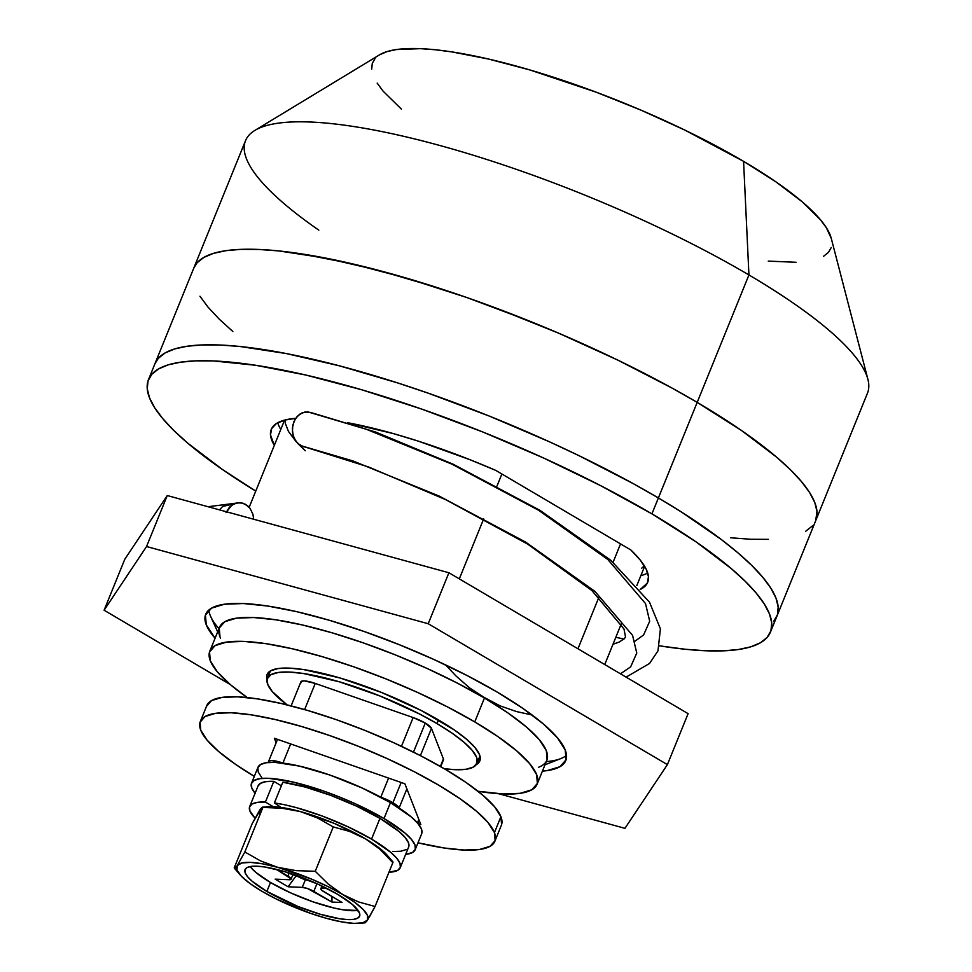 <?xml version="1.0" encoding="UTF-8"?>
<svg xmlns="http://www.w3.org/2000/svg" width="972" height="972" viewBox="0 0 972 972"><rect width="100%" height="100%" fill="white"/><g stroke="black" fill="none" stroke-linecap="round" stroke-linejoin="round"><path stroke-width="1.46" d="M831.242 238.322L826.37 227.74L820.368 219.672L802.143 201.751L776.203 182.068L743.568 161.34L748.938 274.955A335.632 77.213 -157.9 0 0 432.892 143.613A335.632 77.213 -157.9 0 0 245.527 140.661L193.793 268.078A335.632 77.213 22.1 0 1 381.146 271.03A335.632 77.213 22.1 0 1 697.191 402.372L748.938 274.955L743.568 161.34A247.301 56.886 -157.9 0 0 379.542 54.833L254.895 130.394A335.632 77.213 22.1 0 1 748.938 274.955A335.632 77.213 22.1 0 1 867.899 379.311L831.23 238.249A247.301 56.886 -157.9 0 0 743.568 161.34L684.847 130.09L641.386 110.31L596.395 92.267L529.837 69.935L488.576 59.049L451.664 51.868L435.286 49.754L420.512 48.661L396.333 49.56L387.16 51.552L379.517 54.845M318.816 230.145A335.632 77.213 22.1 0 1 254.895 130.394M375.071 58.49L372.276 63.374L371.705 69.158M377.172 83.13L383.162 91.21L401.4 109.119M768.257 261.116L796.056 262.27M823.491 256.341L828.46 252.392L831.254 247.495M770.444 632.116A335.632 77.213 22.1 0 1 659.66 645.858L685.43 649.272L705.465 650.754L723.144 650.839L738.283 649.539L750.736 646.842L760.396 642.796L767.139 637.425L770.93 630.792L771.719 622.943L769.496 613.976L764.296 603.977L756.155 593.017L745.159 581.232L731.406 568.705L696.219 541.975L651.92 513.86A335.632 77.213 22.1 0 1 770.444 632.116L776.92 616.187A335.632 77.213 -157.9 0 0 658.396 497.943L651.92 513.86L600.234 485.441L543.141 457.8L482.829 432.005L421.617 409.054L361.863 389.821L305.864 375.046L255.758 365.29L213.488 360.94L195.809 360.855L180.671 362.167L168.217 364.852L158.57 368.91L151.826 374.269L148.036 380.915L147.246 388.751L149.469 397.718L154.669 407.73L162.81 418.677L173.806 430.475L187.547 442.989L222.746 469.719L255.758 491.079A335.632 77.213 22.1 0 1 148.509 379.578A335.632 77.213 22.1 0 1 335.875 382.531A335.632 77.213 22.1 0 1 651.92 513.86L697.191 402.372L672.162 388.132L617.499 359.956L558.511 333.117L528.1 320.517L466.888 297.554L436.683 287.42L378.533 270.338L325.219 258.017L278.806 250.934L258.771 249.452L241.092 249.354L225.954 250.667L213.5 253.364L203.841 257.41L197.097 262.78L193.768 268.138L197.097 262.78L203.841 257.41L213.5 253.364L225.954 250.667L241.092 249.354L258.771 249.452L278.806 250.934L301.041 253.801L351.135 263.546L407.134 278.32L466.888 297.554L497.457 308.622L558.511 333.117L617.499 359.956L672.162 388.132L697.191 402.372L658.396 497.943L633.355 483.692L578.692 455.528L549.605 441.871L489.293 416.077L428.081 393.125L397.876 382.992L339.726 365.909L286.412 353.577L240.011 346.494L219.964 345.011L202.285 344.926L187.146 346.239L174.693 348.924L165.046 352.982L158.29 358.352L154.961 363.698L158.29 358.352L165.046 352.982L174.693 348.924L187.146 346.239L202.285 344.926L219.964 345.011L240.011 346.494L286.412 353.577L339.726 365.909L397.876 382.992L428.081 393.125L489.293 416.077L549.605 441.871L578.692 455.528L633.355 483.692L658.396 497.943A335.632 77.213 -157.9 0 0 342.351 366.602A335.632 77.213 -157.9 0 0 154.985 363.65A335.632 77.213 22.1 0 1 342.351 366.602A335.632 77.213 22.1 0 1 658.396 497.943A335.632 77.213 22.1 0 1 776.92 616.187L867.461 393.198A335.632 77.213 -157.9 0 0 748.938 274.955L697.191 402.372A335.632 77.213 22.1 0 1 815.727 520.628A335.632 77.213 -157.9 0 0 697.191 402.372L741.49 430.487L776.689 457.217L790.43 469.731L801.426 481.529L809.567 492.476L814.767 502.488L816.99 511.454L815.702 520.676M812.41 525.925L805.667 531.295L812.41 525.925M768.427 539.351L750.749 539.266L730.701 537.771L750.749 539.266L768.427 539.351M232.83 331.501L219.077 318.974L208.081 307.188L199.94 296.229L208.081 307.188L219.077 318.974L232.83 331.501M816.201 519.291L816.99 511.454L814.767 502.488L809.567 492.476L801.426 481.529L790.43 469.731L776.689 457.217L741.49 430.487L697.191 402.372A335.632 77.213 -157.9 0 0 381.146 271.03A335.632 77.213 -157.9 0 0 193.793 268.078L148.509 379.578M620.549 543.895L613.089 562.266L620.549 543.895M598.971 597.027L577.963 648.774L598.971 597.027M566.518 755.268A194.315 44.7 22.1 0 1 546.288 761.586M220.523 638.118A176.649 40.642 22.1 0 1 300.603 624.559A176.649 40.642 22.1 0 1 484.445 698.018L469.598 687.897L455.904 675.868L445.601 664.909L455.904 675.868L469.598 687.897L507.761 712.816L526.289 726.886L539.314 739.68L546.337 750.712L547.078 759.557L546.337 750.712L539.314 739.68L526.289 726.886L507.761 712.816L484.445 698.018A176.649 40.642 22.1 0 1 538.573 767.273M218.955 628.665A194.315 44.7 22.1 0 1 208.859 610.027A194.315 44.7 -157.9 0 0 210.73 616.625L217.667 631.849M658.396 497.943L681.579 512.098L721.516 539.654L737.882 552.776L751.623 565.303L762.619 577.089L770.76 588.048L775.972 598.059L778.183 607.026L777.393 614.863L773.615 621.497L777.393 614.863L778.183 607.026L775.972 598.059L770.76 588.048L762.619 577.089L751.623 565.303L737.882 552.776L721.516 539.654L681.579 512.098L658.396 497.943M285.173 419.965L285.355 423.44L288.453 431.422L296.144 441.689M298.404 444.107L305.33 450.753M641.751 568.17L644.327 565.801M220 636.879L219.247 628.034L224.787 621.716L236.427 618.168L253.692 617.536L275.939 619.82L302.316 624.947L331.78 632.723L363.236 642.857L395.446 654.934L427.194 668.505L457.241 683.061L484.445 698.018A176.649 40.642 -157.9 0 0 318.111 628.896A176.649 40.642 -157.9 0 0 219.502 627.341L209.794 651.228A176.649 40.642 22.1 0 1 308.403 652.783A176.649 40.642 22.1 0 1 474.749 721.904L484.445 698.018L474.749 721.904L498.065 736.703L516.582 750.773L529.606 763.567L536.629 774.599L537.382 783.444L531.83 789.762L520.202 793.31L502.925 793.954L477.969 791.244A176.649 40.642 22.1 0 0 537.127 784.149L546.835 760.25A176.649 40.642 -157.9 0 0 484.445 698.018L500.155 705.903L457.241 683.061L427.194 668.505L395.446 654.934L363.236 642.857L331.78 632.723L302.316 624.947L275.939 619.82L253.692 617.536L236.427 618.168L224.787 621.716L219.247 628.034L220 636.879M459.306 578.875L483.679 518.854L459.306 578.875M497.008 486.036L501.892 473.996L497.008 486.036M545 764.77L560.589 758.695A194.315 44.7 -157.9 0 0 566.53 755.256M516.484 711.565L500.155 705.903L516.484 711.565L532.073 714.991L516.484 711.565M399.115 807.999L406.879 788.875L399.115 807.999A17.666 4.058 22.1 0 0 392.931 802.726L399.115 807.999M440.717 766.653L443.463 759.873A17.666 4.058 -157.9 0 0 443.414 758.925L431.459 728.356L420.39 755.621L431.459 728.356A17.666 4.058 -157.9 0 0 425.274 723.083L413.477 752.134L425.274 723.083L431.459 728.356L443.414 758.925L440.352 766.446L442.94 760.444M401.157 782.484L392.931 802.726L401.157 782.484M436.987 723.569L438.469 719.948L436.987 723.569L419.576 713.995L380.028 696.001L339.289 681.785L303.543 673.523L289.304 672.065L278.259 672.478L270.811 674.75L267.264 678.784L267.737 684.446L272.233 691.505L287.117 704.907A113.056 26.013 22.1 0 1 267.422 678.334A113.056 26.013 22.1 0 1 330.529 679.331A113.056 26.013 22.1 0 1 436.987 723.569A113.056 26.013 22.1 0 1 476.912 763.409A113.056 26.013 22.1 0 1 444.277 768.718L455.03 769.678L466.086 769.277L473.522 767.005L477.082 762.959L476.596 757.297L472.1 750.238L463.766 742.049L451.907 733.046L436.987 723.569M282.913 763.056L290.664 743.944L282.913 763.056L271.953 760.529L269.062 760.942L268.588 762.461A17.666 4.058 22.1 0 1 268.539 761.513A17.666 4.058 22.1 0 1 282.913 763.056M300.919 682.83L301.405 681.311L304.297 680.886L315.244 683.425L304.625 709.584L315.244 683.425L413.149 717.567L401.472 746.314L413.149 717.567L425.274 723.083A17.666 4.058 -157.9 0 0 413.149 717.567L315.244 683.425A17.666 4.058 -157.9 0 0 300.87 681.87L291.114 705.903M388.569 778.098L380.805 797.21L392.931 802.726A17.666 4.058 22.1 0 0 380.805 797.21L388.569 778.098M418.835 819.445L417.438 822.907L418.835 819.445M267.045 679.671A114.818 26.414 22.1 0 1 267.081 674.495A114.818 26.414 22.1 0 1 331.173 675.504A114.818 26.414 22.1 0 1 439.295 720.434A114.818 26.414 22.1 0 1 479.852 760.882A114.818 26.414 22.1 0 1 476.256 764.624L480.01 760.432L479.524 754.685L474.956 747.504L466.487 739.194L454.446 730.045L421.617 710.702L381.449 692.428L340.066 677.994L303.774 669.599L289.304 668.116L278.077 668.529L270.52 670.838L266.911 674.945L267.409 680.692M537.127 784.149A176.649 40.642 22.1 0 0 474.749 721.904L447.545 706.948L417.498 692.404L385.75 678.821L353.529 666.743L322.084 656.622L292.608 648.846L266.243 643.707L243.996 641.423L226.719 642.067L215.091 645.615L209.539 651.933L210.292 660.778L217.315 671.81L230.34 684.604L247.265 697.556A176.649 40.642 22.1 0 1 209.794 651.228M279.365 426.854L280.786 429.442A203.148 46.729 -157.9 0 1 277.713 422.759M640.852 575.655L640.876 575.643A203.148 46.729 -157.9 0 0 647.717 573.006M623.963 639.09L615.835 637.28A335.632 77.213 22.1 0 0 623.963 639.09M348.656 422.917A203.148 46.729 22.1 0 1 495.793 470.412L630.804 549.945A203.148 46.729 22.1 0 1 647.704 582.277A203.148 46.729 22.1 0 1 640.183 589.482L647.291 583.151L648.47 576.7L646.064 568.912L640.147 559.945L630.804 549.945L495.793 470.412L470.011 459.72L418.361 441.154L393.453 433.621L347.83 422.759M296.035 418.3L284.553 420.123L276.376 423.561L271.662 428.543L270.495 434.994L274.323 445.37A203.148 46.729 22.1 0 1 271.261 429.417A203.148 46.729 22.1 0 1 295.646 418.337M497.166 692.064A194.315 44.7 22.1 0 1 565.789 760.529A194.315 44.7 22.1 0 1 542.412 771.136L547.163 770.614L559.957 766.714L566.068 759.764L565.23 750.032L557.515 737.894L543.178 723.812L522.802 708.345L497.166 692.064L467.24 675.613L434.18 659.611L399.261 644.679L363.832 631.387L329.241 620.245L296.812 611.692L267.81 606.054L243.34 603.527L224.338 604.244L211.544 608.144L205.444 615.094L206.271 624.826L215.079 638.215A194.315 44.7 22.1 0 1 205.712 614.316A194.315 44.7 22.1 0 1 314.187 616.029A194.315 44.7 22.1 0 1 497.166 692.064M167.257 495.55L124.793 559.252L104.101 610.222L146.553 546.519L167.257 495.55L146.553 546.519L428.215 623.72L667.399 764.624L624.947 828.326L498.672 793.723L624.947 828.326L667.399 764.624L688.103 713.655L667.399 764.624L428.215 623.72L448.906 572.751L428.215 623.72L146.553 546.519L104.101 610.222L124.793 559.252L167.257 495.55L448.906 572.751L167.257 495.55M230.291 684.555L104.101 610.222L230.291 684.555M688.103 713.655L448.906 572.751L688.103 713.655M200.293 721.589A158.983 36.572 22.1 0 0 200.742 730.179A158.983 36.572 22.1 0 0 254.312 776.349L235.455 764.284L218.785 751.623L207.06 740.105L200.742 730.179L200.062 722.22L205.056 716.534L215.529 713.339L231.069 712.755L251.092 714.821L274.821 719.438L301.356 726.436L329.654 735.549L358.656 746.423L387.221 758.646L414.266 771.732L438.749 785.194L459.732 798.51L476.402 811.17L488.126 822.689L494.444 832.615L500.908 816.687A158.983 36.572 -157.9 0 0 351.961 725.367A158.983 36.572 -157.9 0 0 206.757 705.66L200.293 721.589A158.983 36.572 22.1 0 1 345.497 741.296A158.983 36.572 22.1 0 1 494.444 832.615L495.125 840.586L490.131 846.272L479.658 849.455L464.118 850.038L444.095 847.985L417.984 842.809A158.983 36.572 22.1 0 0 494.894 841.217L501.358 825.289A158.983 36.572 -157.9 0 0 500.908 816.687L501.588 824.657M206.526 706.292L211.519 700.605L221.993 697.41L237.533 696.827L257.556 698.892L281.297 703.509L307.82 710.508L336.13 719.62L365.12 730.494L393.684 742.717L420.73 755.803L445.212 769.265L466.196 782.582L482.865 795.242L494.59 806.76L500.908 816.687L494.444 832.615A158.983 36.572 22.1 0 1 494.894 841.217M417.984 823.551L420.827 824.548L404.887 783.784L274.359 738.258L276.133 742.802L274.359 738.258L404.887 783.784L420.827 824.548L417.984 823.551M612.992 644.266L619.103 642.079L624.461 638.604L625.494 636.842L623.988 628.993L591.912 590.563L527.626 544.089L445.553 499.584L368.51 466.949L300.336 445.516L352.897 460.922L439.089 496.036L525.645 542.109L594.9 591.365L632.578 635.396L636.769 653.075L630.658 666.841L620.464 673.815L630.658 666.841L636.769 653.075L632.578 635.396L594.9 591.365L525.645 542.109L439.089 496.036L352.897 460.922L300.336 445.516L295.865 441.312L293.07 435.371L292.329 428.531L293.799 421.824L297.274 416.283L302.207 412.796L307.82 411.873L375.447 431.981L453.146 464.215L540.067 510.397L610.768 560.273L649.515 602.19L660.401 628.799L657.995 650.827L649.563 663.451L626.102 677.132M253.692 519.242L252.939 514.322L250.071 508.405L245.552 504.322L240.072 502.646L234.446 503.63L229.514 507.141L226.026 512.645L231.846 505.088L237.229 502.803L242.879 503.156L247.994 506.096L250.071 508.405L252.939 514.322L253.692 519.242M208.008 506.728L240.072 502.646M304.09 447.035L297.93 443.682L294.224 438.506L292.426 431.993L292.803 425.092L295.306 418.847L299.595 414.242L304.977 411.994L310.627 412.444L365.837 429.065L452.016 464.191L538.585 510.251L607.84 559.508L645.505 603.539L649.697 621.217L643.598 634.983L634.959 641.192M219.526 509.887L222.71 506.412L233.754 503.946M251.286 867.911L255.843 872.394L270.495 882.503L266.875 891.421A61.831 14.228 22.1 0 1 245.041 869.636A61.831 14.228 22.1 0 1 279.547 870.171A61.831 14.228 22.1 0 1 337.77 894.374L352.411 904.47L359.433 912.817L359.689 915.903L357.745 918.115L353.674 919.366L347.636 919.585L339.848 918.783L320.298 914.263L298.015 906.499L266.875 891.421L252.222 881.312L247.666 876.841L245.211 872.978L244.944 869.879L246.888 867.668L250.958 866.429L257.009 866.198L264.797 867L284.334 871.519L317.735 884.046L337.77 894.374A61.831 14.228 22.1 0 1 359.604 916.159A61.831 14.228 22.1 0 1 325.085 915.612A61.831 14.228 22.1 0 1 266.875 891.421L270.495 882.503A61.831 14.228 -157.9 0 0 358.036 910.327M421.787 833.393L421.411 828.97L417.899 823.454L411.387 817.051L390.477 802.617A88.318 20.315 -157.9 0 0 307.298 768.062A88.318 20.315 -157.9 0 0 257.993 767.285L251.529 783.213A88.318 20.315 22.1 0 1 300.834 783.991A88.318 20.315 22.1 0 1 384.001 818.546L390.477 802.617L361.851 787.867L329.873 775.036L299.4 766.094L275.1 762.376L266.462 762.704L260.642 764.478L257.872 767.637L258.248 772.06L261.76 777.576M255.077 793.249A88.318 20.315 22.1 0 1 251.529 783.213M282.803 782.229L274.396 802.933A81.259 18.699 22.1 0 1 371.547 839.091L379.955 818.375A81.259 18.699 -157.9 0 0 282.803 782.229L274.396 802.933L280.993 807.392L274.396 802.933L284.93 804.84L296.679 807.732L322.364 816.079L348.365 826.965L371.547 839.091A81.259 18.699 22.1 0 1 400.245 867.717A81.259 18.699 22.1 0 1 388.958 872.249L397.803 870.304L400.355 867.401L400.014 863.33L396.783 858.252L390.793 852.359L371.547 839.091L379.955 818.375L356.773 806.262L330.772 795.375L305.087 787.028L282.803 782.229M400.245 867.717L408.653 847.013A81.259 18.699 -157.9 0 0 379.955 818.375L399.2 831.655L405.19 837.548L408.422 842.615L408.762 846.685M250.229 866.55A61.831 14.228 -157.9 0 0 270.495 882.503L290.531 892.831L312.911 901.809L334.234 908.067L343.468 909.865L357.295 910.448M331.95 902.065L307.76 888.627L302.28 887.363L288.101 886.78L275.161 879.15L289.34 879.733L291.029 878.773L276.461 869.381L287.931 876.137A8.833 2.029 22.1 0 1 291.053 879.247A8.833 2.029 22.1 0 1 289.34 879.733L275.161 879.15L288.101 886.78L296.339 875.541L288.101 886.78L302.28 887.363A8.833 2.029 22.1 0 1 313.822 891.385L331.95 902.065L331.95 896.524L331.95 902.065L342.083 902.49L331.95 902.065M295.78 875.213L304.115 879.32L309.594 880.583A8.833 2.029 22.1 0 1 298.064 876.562L295.78 875.213M326.786 888.384L321.1 888.42L321.866 890.364L342.083 902.49L323.955 891.81A8.833 2.029 22.1 0 1 320.833 888.7A8.833 2.029 22.1 0 1 322.546 888.214L326.786 888.384M289.194 873.014L287.931 876.137L289.194 873.014M257.957 786.19L260.508 783.286L265.866 781.658L273.812 781.354L281.358 785.801L273.812 781.354A81.259 18.699 -157.9 0 0 258.078 785.874L249.67 806.578A81.259 18.699 22.1 0 1 265.405 802.058L273.812 781.354L265.405 802.058L273.168 806.639A70.664 16.257 22.1 0 1 280.993 807.392L300.36 811.571L334.149 823.357L365.472 838.836L377.488 846.673L387.318 855.384M267.47 806.748L273.168 806.639L265.405 802.058L257.459 802.362L252.1 803.99L249.549 806.894L249.901 810.964L255.065 818.169A81.259 18.699 22.1 0 1 249.67 806.578M259.694 814.378L259.852 809.883L261.905 807.392L281.929 808.23L300.36 811.571A70.664 16.257 -157.9 0 0 280.993 807.392A70.664 16.257 -157.9 0 0 273.168 806.639A70.664 16.257 -157.9 0 0 267.737 806.724L262.355 807.197M261.905 807.392L262.841 807.611L244.835 851.982L237.217 865.627L237.047 870.134L241.335 876.173L249.78 883.366L261.808 891.203L276.595 899.161L310.287 913.267L326.908 918.467L341.852 921.918L354.112 923.4L362.823 922.793L367.428 920.156L367.586 915.66L363.297 909.61L354.853 902.417L342.837 894.58L328.05 886.622L311.514 879.101L277.725 867.316L262.78 863.865L250.533 862.383L241.809 862.99L237.217 865.627A70.664 16.257 22.1 0 1 277.725 867.316L260.569 860.913L244.835 851.982L237.217 865.627L235.151 868.118L234.216 867.899L252.234 823.539L261.905 807.392L281.929 808.23L300.36 811.571L317.528 817.974L333.262 826.917L349.665 831.437L365.472 838.836A70.664 16.257 -157.9 0 0 300.36 811.571L317.528 817.974L333.262 826.917L349.665 831.437L365.472 838.836L379.918 849.236L392.117 861.921M392.907 861.872L387.184 855.239A70.664 16.257 -157.9 0 0 365.472 838.836L379.918 849.236L393.053 862.14L375.046 906.499L358.522 901.931L342.837 894.58A70.664 16.257 22.1 0 1 367.428 920.156A70.664 16.257 22.1 0 1 359.543 923.315A70.664 16.257 22.1 0 1 326.908 918.467A70.664 16.257 22.1 0 1 261.808 891.203A70.664 16.257 22.1 0 1 240.084 874.812A70.664 16.257 22.1 0 1 237.217 865.627L235.151 868.118L234.216 867.899L252.234 823.539L259.852 809.883M254.336 886.318L261.772 891.19M364.427 922.428L365.363 922.647L367.428 920.156L375.046 906.499L358.522 901.931L342.837 894.58L328.281 884.095L315.244 871.277L296.156 870.657L277.725 867.316A70.664 16.257 22.1 0 1 342.837 894.58L328.281 884.095L315.244 871.277L333.262 826.917L315.244 871.277L296.156 870.657L277.725 867.316L260.569 860.913L244.835 851.982L262.841 807.611M366.736 921.14L368.412 918.601M369.518 916.742L375.046 906.499L393.053 862.14M235.151 868.118L234.216 867.899M415.202 849.674L421.666 833.745A88.318 20.315 -157.9 0 0 390.477 802.617L384.001 818.546A88.318 20.315 22.1 0 1 415.202 849.674A88.318 20.315 22.1 0 1 405.652 854.388L412.553 852.48L415.323 849.321L414.947 844.899L411.435 839.383L404.923 832.98L384.001 818.546L355.375 803.795L339.507 797.004L323.397 790.965L292.937 782.023L268.624 778.305L259.998 778.633L254.178 780.407L251.408 783.566L251.784 787.988L255.296 793.504M392.919 851.521L400.865 851.229L406.211 849.601M305.39 879.733L302.28 887.363L305.39 879.733M316.945 883.694L313.822 891.385L316.945 883.694M323.19 886.61L322.546 888.214L323.19 886.61M644.643 566.324L636.83 585.557M621.339 623.708L604.754 664.556M284.577 420.111L249.172 507.299M267.422 678.334L270.447 670.874M476.936 763.372L479.949 755.949M417.729 823.248L419.053 819.991M268.539 761.513L277.53 739.364M234.361 868.166L240.084 874.812M359.543 923.315L364.925 922.841M321.926 886.002L320.845 888.663M293.07 874.278L291.053 879.247"/></g></svg>
